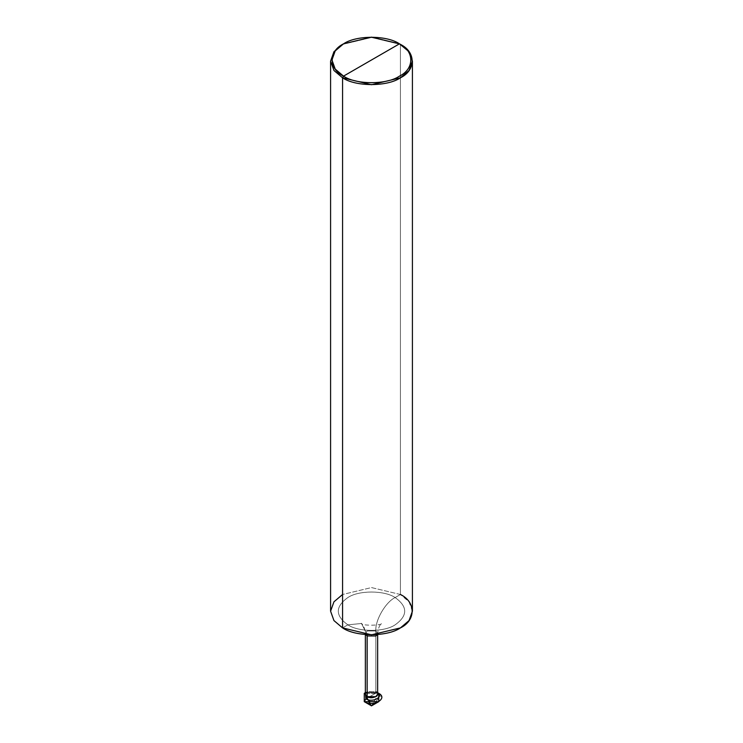 <?xml version="1.0" encoding="UTF-8"?>
<svg xmlns="http://www.w3.org/2000/svg" width="743" height="743" viewBox="0 0 743 743"><rect width="100%" height="100%" fill="white"/><g stroke="black" fill="none" stroke-linecap="round" stroke-linejoin="round"><path stroke-width="0.56" stroke-dasharray="3.71 2.79" d="M365.361 692.727L377.11 692.383L365.89 698.857L377.11 692.383L377.639 692.727L365.89 692.383L377.11 692.383L365.89 698.857L377.11 692.383L377.639 692.727L365.361 692.727L367.163 691.649L375.837 691.649L377.11 692.383L375.837 691.649L377.639 694.157M378.735 693.321L371.5 705.85L378.735 693.321L364.265 693.321L378.735 693.321M377.333 634.578L377.639 633.473L375.837 630.965L375.837 691.649L375.837 630.965L377.639 633.473L377.333 634.578M367.126 634.68L361.507 623.488L347.873 624.835C358.507 632.2 384.493 632.2 395.127 624.835C407.87 615.743 407.87 606.65 395.127 597.558C385.58 602.071 374.974 620.442 375.837 630.965L367.163 630.965L365.361 633.473L365.667 634.578L365.361 633.473L367.163 630.965L375.837 630.965C374.974 620.442 385.58 602.071 395.127 597.558C407.87 606.65 407.87 615.743 395.127 624.835C384.493 632.2 358.507 632.2 347.873 624.835L342.569 627.9L347.873 624.835L361.507 623.488L367.126 634.68M330.589 611.201L333.951 601.811L342.569 594.493L371.5 587.574L400.431 594.493L400.431 44.394L400.431 594.493L395.127 597.558C384.493 590.202 358.507 590.202 347.873 597.558C335.13 606.65 335.13 615.743 347.873 624.835C335.13 615.743 335.13 606.65 347.873 597.558C358.507 590.202 384.493 590.202 395.127 597.558L400.431 594.493L409.049 601.811L412.411 611.201M365.361 694.157L367.163 691.649L375.837 691.649L377.639 692.69M400.431 594.493L371.5 587.574L342.569 594.493M400.431 44.394L371.5 37.475L342.569 44.394L371.5 37.475L400.431 44.394M371.574 705.72L370.181 703.352M367.116 698.151L364.246 693.256L365.5 692.615M371.398 705.748L368.974 703.222M371.528 705.822L377.351 699.934C378.939 697.956 383.202 695.708 379.32 694.436M377.639 634.55L377.639 633.473C378.568 624.018 382.691 622.764 381.633 623.396C382.088 625.755 360.652 625.782 361.507 623.488L361.367 623.396C360.309 622.764 364.432 624.018 365.361 633.473L365.361 634.55"/><path stroke-width="1.11" d="M377.639 634.55L377.639 694.157L375.837 696.665L367.163 696.665L365.89 698.857L365.361 692.727L365.89 698.857C372.819 703.203 384.642 696.377 377.11 692.383L378.735 693.321C388.459 698.476 373.2 707.29 364.265 701.671L378.735 701.671L378.735 693.321L377.11 692.383C384.642 696.377 372.819 703.203 365.89 698.857L364.265 701.671L365.89 698.857C372.819 703.203 384.642 696.377 377.11 692.383C384.642 696.377 372.819 703.203 365.89 698.857L367.163 696.665C372.522 700.036 381.67 694.742 375.837 691.649L375.837 691.649M364.265 701.671L364.265 693.321L364.265 701.671L371.5 705.85L364.265 701.671L371.5 705.85L378.735 701.671M343.535 76.13C328.443 68.867 328.443 51.109 343.535 43.837C356.12 35.125 386.88 35.125 399.465 43.837L343.535 76.13C356.12 84.841 386.88 84.841 399.465 76.13C414.557 68.867 414.557 51.109 399.465 43.837L400.431 44.394C416.043 51.908 416.043 70.288 400.431 77.801C387.409 86.81 355.591 86.81 342.569 77.801L371.5 84.721L400.431 77.801L409.049 70.483L412.411 61.102L409.049 51.713L399.465 43.837C414.557 51.109 414.557 68.867 399.465 76.13C386.88 84.841 356.12 84.841 343.535 76.13L399.465 43.837L371.5 37.15L343.535 43.837L335.204 50.914L331.945 59.988L335.204 69.053L343.535 76.13L342.569 77.801L343.535 76.13M367.163 691.649L367.163 635.971L375.837 635.971L377.333 634.578L375.837 635.971L367.163 635.971L367.126 634.68L367.163 696.665L365.361 694.157L365.361 634.55M412.411 61.102L412.411 611.201L409.049 620.581L400.431 627.9L371.5 634.819L342.569 627.9C355.591 636.909 387.409 636.909 400.431 627.9C416.043 620.386 416.043 602.016 400.431 594.493M342.569 594.493L333.951 601.811L330.589 611.201L333.951 620.581L342.569 627.9L342.569 77.801L342.569 627.9L333.951 620.581L330.589 611.201L330.589 61.102L333.951 70.483L342.569 77.801L333.951 70.483L330.589 61.102L333.951 51.713L342.569 44.394L333.951 51.713L330.589 61.102M365.667 634.578L367.163 635.971L365.667 634.578M370.181 703.352L367.116 698.151M368.974 703.222L369.68 700.435M378.735 693.321L377.11 692.383M364.265 693.321L365.89 692.383M400.431 44.394L399.465 43.837M342.569 44.394L343.535 43.837"/></g></svg>

